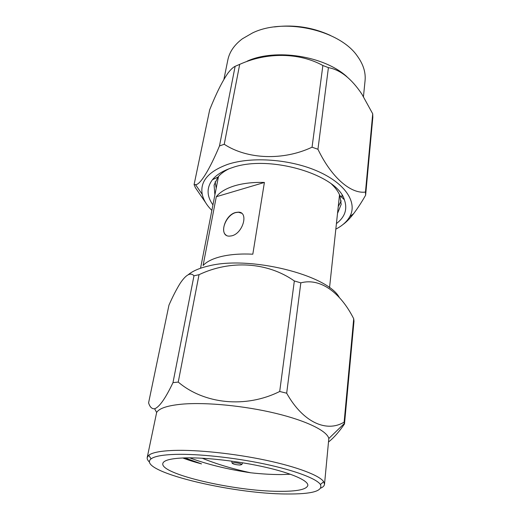 <?xml version="1.0" encoding="UTF-8"?>
<svg xmlns="http://www.w3.org/2000/svg" width="520" height="520" viewBox="0 0 520 520"><rect width="100%" height="100%" fill="white"/><g stroke="black" fill="none" stroke-linecap="round" stroke-linejoin="round"><path stroke-width="0.78" d="M226.239 235.222C219.537 231.186 226.649 214.611 235.865 212.556L238.524 212.238L241.553 213.233M231.595 235.865C242.951 233.584 249.002 211.946 238.4 212.147L235.736 212.466C224.425 214.981 218.504 236.509 229.417 236.132L231.595 235.865M212.823 204.737C206.661 195.994 206.531 187.668 212.42 179.751C216.495 174.707 223.041 170.697 232.063 167.719C269.035 154.219 337.226 174.506 344.357 199.706C347.646 209.008 345.053 216.925 336.583 223.457M337.747 212.856L341.192 204.315L339.859 195.52C338.319 191.711 335.608 187.967 331.708 184.288M339.293 297.453C327.509 274.885 249.321 255.327 208.566 265.98C199.478 268.086 192.686 271.011 188.175 274.768M178.243 382.076L172.978 382.642L193.973 275.802L199.017 274.697L178.243 382.076C204.061 404.06 245.596 408.531 279.702 391.482L294.339 280.963C267.358 261.957 230.289 259.805 199.017 274.697M294.339 280.963L300.82 282.861L286.676 393.204C303.075 422.507 326.677 432.763 344.13 422.136L353.71 318.753C340.717 292.864 320.431 277.537 300.82 282.861M353.71 318.753L353.984 321.217L344.494 423.937C339.222 431.678 333.983 437.632 328.776 441.799M324.506 484.322L328.822 438.516C327.19 431.035 306.833 420.843 275.581 413.309C244.381 405.788 206.219 402.11 182.54 404.112C167.811 405.457 159.178 408.246 156.644 412.477L147.219 457.509L148.766 455.254C152.178 452.537 160.531 450.925 173.817 450.424C197.067 449.637 234.383 453.538 265.935 460.246C297.518 466.954 319.625 475.534 323.694 481.709L324.506 484.322C324.337 485.771 323.135 487.019 320.911 488.066M344.494 423.937L344.13 422.136M286.676 393.204L279.702 391.482M149.539 462.15C147.726 460.493 146.952 458.946 147.219 457.509M175.409 454.382C162.539 454.805 154.434 456.3 151.079 458.861C135.623 470.906 231.14 493.954 286.546 493.981C311.974 494.234 323.264 491.062 320.418 484.471C316.361 478.589 294.899 470.399 264.387 463.957C233.916 457.522 197.925 453.719 175.409 454.382M279.091 491.329C296.913 491.485 306.495 489.528 307.834 485.466C308.483 480.76 292.298 473.388 265.772 467.304C239.285 461.214 205.894 457.36 185.244 457.886C171.035 458.348 163.56 460.232 162.812 463.535C160.154 474.227 235.209 491.322 279.091 491.329M189.644 457.841C207.227 464.366 227.584 469.352 250.718 472.791C261.82 474.006 271.98 474.591 281.19 474.565L290.427 474.247M182.754 457.964C188.156 460.038 194.415 462.013 201.526 463.885L184.886 457.893M184.535 457.906L201.526 463.885M233.766 462.676L232.063 463.067C232.96 464.126 235.625 464.782 240.065 465.023L241.813 464.542C240.636 463.502 237.958 462.878 233.766 462.676M203.093 265.519C206.745 261.553 212.959 258.518 221.734 256.412C230.646 254.364 241.007 253.624 252.817 254.189L264.401 182.448L216.3 196.729L203.093 265.519M216.3 196.729C219.953 192.108 226.025 188.474 234.52 185.835C243.133 183.261 253.097 182.13 264.401 182.448M200.551 268.242L218.511 176.43M342.017 195.175L341.933 197.451M341.204 200.876L338.481 206.141M363.46 96.616L365.06 80.698C365.865 72.52 363.318 64.35 357.403 56.18C339.788 30.037 283.978 17.401 252.467 32.974L242.398 38.785C234.332 44.843 229.483 51.896 227.838 59.95L223.899 79.371M211.75 210.288C206.629 205.172 203.457 199.869 202.241 194.369C199.856 181.474 208.344 171.47 227.714 164.365C252.044 156.234 291.2 159.231 318.572 171.639C346.047 184.015 357.584 202.982 349.759 216.678C346.97 221.572 342.375 225.706 335.966 229.073M365.625 195.202L365.463 192.062L372.716 113.809L372.827 117.292L365.625 195.202C361.641 202.196 357.643 208.338 353.639 213.636C349.863 218.562 346.249 222.228 342.817 224.64M317.947 149.266L312.052 147.206L322.875 65.507L328.413 67.633L317.947 149.266C331.539 177.658 350.981 194.103 365.463 192.062M224.244 144.281L219.486 145.945L235.138 66.313L239.701 64.37L224.244 144.281C247.169 159.315 282.997 160.907 312.052 147.206M247.156 61.159C275.411 48.217 324.356 55.9 346.99 76.784M322.875 65.507C299.13 52.397 266.675 52.123 239.701 64.37M372.716 113.809L361.868 94.107C351.435 78.566 340.281 69.745 328.413 67.633M235.138 66.313C233.006 67.34 230.588 69.648 227.87 73.242C222.19 81.471 216.131 93.639 209.697 109.746L194.09 184.6L195.377 187.668L205.576 202.56M194.09 184.6L195.494 184.633C199.888 185.289 209.417 170.008 219.486 145.945M274.372 26.936C293.846 24.427 312.507 27.248 330.363 35.406M229.06 168.766C224.25 171.125 220.545 173.901 217.958 177.086L214.084 185.088L214.844 194.272M216.125 187.636L215.085 181.805M339.521 194.733L329.531 287.749M250.718 472.791C232.785 468.936 216.6 464.081 202.169 458.218M193.973 275.802C190.639 272.077 186.043 274.573 180.186 283.296C176.508 289.211 172.77 296.485 168.961 305.13L148.59 402.863C149.87 407.03 151.879 409 154.615 408.779C159.387 407.075 165.51 398.359 172.978 382.642M339.859 195.52L344.357 199.706M328.822 438.516L344.428 423.391M151.079 458.861L148.766 455.254M232.063 463.067L231.751 461.136M349.759 216.678L353.639 213.636M202.241 194.369L195.494 184.633M241.813 464.542L242.684 462.793M320.418 484.471L323.694 481.709M156.644 412.477L154.615 408.779M217.958 177.086L212.42 179.751"/></g></svg>
